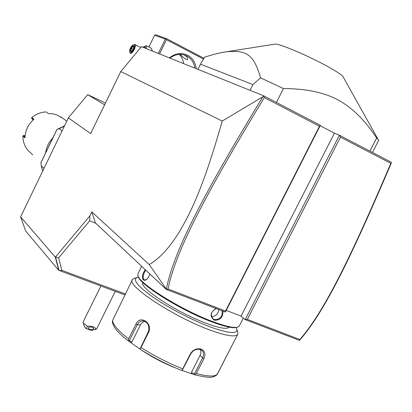 <?xml version="1.0" encoding="UTF-8"?>
<svg xmlns="http://www.w3.org/2000/svg" width="412" height="412" viewBox="0 0 412 412"><rect width="100%" height="100%" fill="white"/><g stroke="black" fill="none" stroke-linecap="round" stroke-linejoin="round"><path stroke-width="0.62" d="M262.768 96.841C202.086 196.828 173.648 251.644 166.335 289.147L149.226 264.55C159.542 258.664 169.723 247.55 179.771 231.209C190.452 212.525 202.663 189.803 222.233 121.03L262.768 96.841L263.438 96.12L264.298 97.593C203.868 197.106 175.46 251.881 168.039 288.992L225.549 311.034L225.395 312.049L166.355 289.456L95.414 222.902L91.825 211.912L89.893 215.852L89.698 220.847L95.893 223.35M226.229 310.406L241.061 316.102L334.42 133.153L339.4 135.229L245.186 319.619L241.061 316.102M245.186 319.619L299.169 340.276L299.627 340.23L299.879 339.524C323.791 311.745 348.562 262.444 390.818 163.353L340.461 137.181L247.334 319.382L245.186 319.619M340.461 137.181L339.4 135.229L391.276 162.24L391.091 163.538C348.665 262.969 323.935 312.255 299.673 340.194L299.627 340.23M225.395 312.049L320.345 125.31L263.51 95.718L141.465 46.659L120.767 71.564L90.661 133.56L68.351 117.914L87.689 94.657L105.477 103.052M320.139 125.722L334.42 133.153M222.233 121.03L120.767 71.564M263.438 96.12L263.51 95.718M149.226 264.55L91.825 211.912M124.821 294.904L58.746 270.329L25.688 231.034L20.6 216.861L55.332 257.17L89.893 215.852M20.6 216.861L68.351 117.914M104.633 104.787L87.689 94.657M58.746 270.329L55.332 257.17M59.034 270.437L55.532 256.928L58.643 257.835L61.846 270.339L59.421 270.648M58.643 257.835L89.698 220.847M125.31 293.916L61.846 270.339M100.878 286.026L83.1 321.999L83.476 323.199L87.504 326.263L86.072 328.58L84.82 327.293L83.126 322.642M86.072 328.58L91.608 330.491L96.691 328.802M95.981 329.203C95.146 326.999 92.319 326.021 87.504 326.263M92.442 327.308L93.751 328.457C93.205 329.518 91.737 329.77 89.358 329.219L88.044 328.065C88.595 327.01 90.063 326.757 92.442 327.308M203.487 59.071L166.489 39.691L159.532 53.921M169.409 57.891C175.327 53.225 181.404 52.339 187.64 55.229C192.62 58.035 195.468 62.511 196.179 68.65M166.489 39.691L166.113 38.96L165.294 39.13L158.311 53.426M165.294 39.13L154.588 35.247L148.861 46.999M154.588 35.247L155.803 34.778L166.536 38.646L203.961 58.272M166.536 38.646L166.113 38.96M184.174 54.956C186.847 56.562 188.032 58.035 187.723 59.385C186.976 60.322 184.432 58.648 180.095 54.363M169.981 58.118C174.585 54.6 179.436 53.57 184.54 55.028L186.796 55.96C191.343 58.504 194.021 62.552 194.83 68.109M183.623 63.602C183.134 59.967 181.692 56.892 179.302 54.389M142.902 47.236L146.265 45.665L151.467 48.338L152.332 51.026M143.093 47.313L144.911 46.963L145.858 48.425M146.265 45.665L146.471 48.668M129.651 52.03L130.321 53.297C132.432 54.487 136.949 45.49 134.75 44.455L134.024 44.64C136.207 45.289 132.103 53.735 130.135 52.648L129.595 51.788C129.723 48.776 130.939 46.412 133.236 44.702M131.387 51.649L133.354 49.177L134.044 46.17L132.767 45.65L130.81 48.116L130.12 51.109L131.387 51.649L131.634 51.335M130.12 51.109L130.805 50.887L131.644 51.242L130.805 50.887M130.81 48.116L131.433 48.415L130.856 50.908M132.767 45.65L133.066 46.36L131.433 48.415L133.184 49.306M134.044 46.17L133.946 46.592M133.854 46.762L133.066 46.36L133.869 46.69M62.104 130.856L59.179 128.647L56.969 129.507M44.027 168.312L41.272 165.784L42.719 171.032M40.968 162.699L41.272 165.784M50.794 142.186L47.643 148.727M52.932 137.752C48.822 142.119 46.376 147.197 45.588 152.986M62.573 118.151L56.861 114.912L52.7 113.82L48.348 113.573L46.077 111.91C40.773 112.182 35.993 114.073 31.729 117.585L33.908 119.295C28.222 124.311 25.256 130.501 25.003 137.876L22.892 136.032C22.902 141.398 24.519 146.085 27.753 150.092L32.769 154.897M33.465 119.676L31.657 118.249L31.729 117.585M22.892 136.032L23.371 135.548L25.029 137M23.371 135.548L25.147 135.497M33.12 119.985L31.657 118.249M166.355 289.456L166.335 289.147M166.366 289.219L168.039 288.992M225.549 311.034L319.485 126.278L320.345 125.31M391.4 162.714L390.818 163.353M247.334 319.382L299.879 339.524M319.485 126.278L264.298 97.593M276.467 102.464L283.456 88.559C306.183 88.632 324.512 92.499 338.448 100.168C352.487 107.856 365.217 120.489 376.63 138.061L377.948 139.184L378.638 140.43M369.909 151.111L376.63 138.061M250.043 90.305L252.911 84.563L260.544 77.832L283.456 88.559M197.925 69.355L200.479 64.179L252.911 84.563M274.747 44.156L226.476 51.773C221.126 52.463 213.849 54.245 204.646 57.124L200.479 64.179M275.031 44.11C278.703 43.147 310.061 56.521 329.301 67.413C336.686 71.575 341.203 74.567 342.851 76.39L343.345 77.276M226.476 51.773C245.475 50.146 253.627 53.23 260.544 77.832M239.429 325.681L239.14 326.247L237.533 327.179C233.614 328.107 225.575 326.33 213.411 321.854C181.574 310.293 137.387 282.539 137.814 275.098L138.092 273.496L141.671 266.296M222.913 311.096C223.191 317.338 220.302 320.376 214.245 320.217C209.574 316.328 210.146 312.404 215.955 308.433M149.819 273.939L148.835 276.735L146.93 279.269L144.967 280.361L143.196 279.923C141.826 277.194 142.521 273.779 145.287 269.69M236.838 327.386L236.586 327.458C232.703 328.374 224.756 326.628 212.752 322.215C181.332 310.813 137.737 283.415 138.138 276.025M229.185 327.226L229.185 327.226C227.141 329.43 219.74 328.225 206.978 323.605C178.02 313.177 138.756 287.633 142.794 282.519M236.122 327.561L236.921 329.595C237.121 334.204 228.392 333.375 210.743 327.107C192.868 320.495 169.234 308.258 153.645 297.588C137.732 286.304 132.247 279.594 137.196 277.461L138.535 277.209M237.461 331.197L237.987 332.736L237.611 334.544C235.139 337.258 226.178 335.847 210.717 330.311C174.163 317.271 125.274 284.836 132.473 279.511L134.163 278.419L137.067 277.503M132.221 280.016L112.589 320.474C112.878 324.677 118.213 330.821 128.59 338.911L136.001 324.079C139.977 314.335 153.31 323.266 148.505 332.582L141.002 347.543C154.49 356.056 168.405 363.157 182.748 368.848L190.339 353.877C193.094 349.618 196.704 348.032 201.169 349.113C204.96 350.973 205.871 354.15 203.909 358.641L196.359 373.488C208.189 376.712 215.234 376.862 217.49 373.926L232.44 344.664M182.748 368.848L182.295 370.167L181.007 370.156C167.2 364.682 153.81 357.848 140.832 349.649L140.152 348.65L141.002 347.543M190.339 353.877L190.828 353.769L182.295 370.167M190.828 353.769C193.274 350.015 196.436 348.614 200.304 349.561L201.952 350.519C203.811 352.44 204.028 354.902 202.601 357.904L194.546 373.741L191.42 372.489L200.474 354.557L200.974 352.013L200.536 349.649M128.529 341.069C118.378 333.349 112.991 326.896 112.373 321.715L112.589 320.474M128.59 338.911L128.58 341.11L140.832 349.649M130.63 342.444L131.814 342.068L129.419 340.503L128.57 340.58M129.419 340.503L137.33 324.682C138.751 322.004 140.755 320.737 143.34 320.891C148.227 322.581 149.839 326.299 148.181 332.062L140.152 348.65M175.306 367.828C163.739 363.281 152.749 357.549 142.341 350.633M194.546 373.741L195.005 374.487L194.5 374.745L181.352 370.233M191.776 373.653L191.42 372.489M195.005 374.487L196.359 373.488M237.611 334.544L217.165 374.4M131.814 342.068L140.811 324.198L142.593 322.313L144.823 321.308M222.114 310.792C222.645 316.679 220.023 319.609 214.25 319.578L213.061 318.898C210.074 314.747 211.14 311.297 216.259 308.552M211.516 316.555C215.739 316.38 218.185 314.042 218.865 309.546M146.667 279.491L144.272 279.959L143.803 279.645C142.552 277.142 143.216 273.98 145.791 270.164M64.334 126.237L59.179 128.647M59.091 128.642L64.365 126.18M64.509 125.876L56.933 129.456L64.509 125.876M40.886 162.874L57 129.44M201.169 349.113L200.304 349.561M203.909 358.641L202.601 357.904L200.108 355.381M136.001 324.079L137.33 324.682L140.363 324.98M148.505 332.582L148.181 332.062M214.245 320.217L214.25 319.578M143.196 279.923L143.803 279.645M94.266 329.755L96.243 329.152M115.262 291.361L96.655 328.874M140.744 47.524L134.75 44.455M133.936 46.391L133.303 49.157L131.48 51.443M42.709 171.047L41.236 165.712M40.881 162.75L56.928 129.456M60.739 116.838L66.785 121.159M372.453 152.44L378.716 140.281M342.851 76.39L377.948 139.184M243.332 318.038L239.14 326.247M236.586 327.458L237.533 327.179M194.5 374.745C204.584 377.129 210.614 377.856 212.582 376.923C215.105 376.331 216.743 375.332 217.49 373.926M236.921 329.595L237.987 332.736M212.68 318.553L213.061 318.898"/></g></svg>
